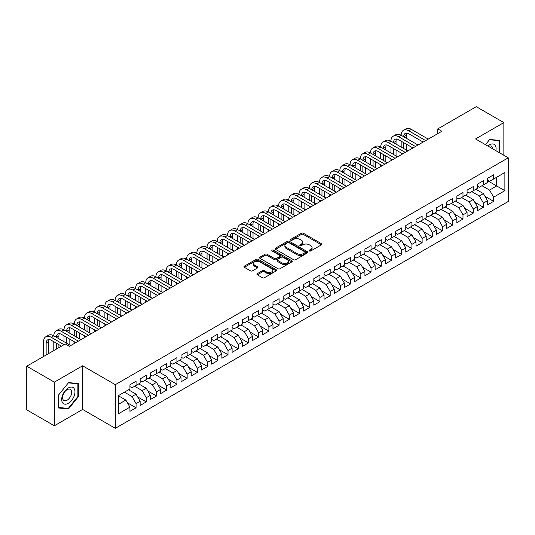 <?xml version="1.0" encoding="UTF-8"?>
<svg xmlns="http://www.w3.org/2000/svg" width="535" height="535" viewBox="0 0 535 535"><rect width="100%" height="100%" fill="white"/><g stroke="black" fill="none" stroke-linecap="round" stroke-linejoin="round"><path stroke-width="0.8" d="M309.364 250.968A0.99 0.575 0 0 0 310.768 250.968L321.421 244.823A1.418 0.816 0 0 0 321.836 244.241A1.418 0.816 0 0 0 321.421 243.659L303.372 233.24A1.418 0.816 0 0 0 301.365 233.24L290.712 239.392A0.99 0.575 0 0 0 290.425 239.8A0.99 0.575 0 0 0 290.712 240.202A0.99 0.575 0 0 0 292.117 240.202L293.494 239.406A4.541 2.621 0 0 1 299.914 239.406L301.419 240.275A4.541 2.621 0 0 1 302.75 242.128A4.541 2.621 0 0 1 301.419 243.98L300.041 244.776A0.99 0.575 0 0 0 299.747 245.184A0.99 0.575 0 0 0 300.041 245.585A0.99 0.575 0 0 0 301.446 245.585L302.823 244.789A4.541 2.621 0 0 1 309.237 244.789L310.741 245.659A4.541 2.621 0 0 1 312.072 247.511A4.541 2.621 0 0 1 310.741 249.363L309.364 250.159A0.99 0.575 0 0 0 309.076 250.567A0.99 0.575 0 0 0 309.364 250.968L309.364 250.159M257.342 273.652A1.418 0.816 0 0 0 256.927 274.234A1.418 0.816 0 0 0 257.342 274.809L262.411 277.732A1.418 0.816 0 0 0 264.417 277.732L276.247 270.904A1.418 0.816 0 0 0 276.662 270.322A1.418 0.816 0 0 0 276.247 269.747L258.198 259.321A1.418 0.816 0 0 0 256.191 259.321L244.355 266.156A1.418 0.816 0 0 0 243.94 266.731A1.418 0.816 0 0 0 244.355 267.313L250.474 270.844A1.418 0.816 0 0 0 252.48 270.844L257.542 267.921A1.418 0.816 0 0 0 257.957 267.339A1.418 0.816 0 0 0 257.542 266.764L254.513 265.012A3.792 2.193 0 0 1 253.403 263.461A3.792 2.193 0 0 1 255.743 261.441A3.792 2.193 0 0 1 259.876 261.916L271.76 268.777A3.792 2.193 0 0 1 272.87 270.322A3.792 2.193 0 0 1 270.529 272.348A3.792 2.193 0 0 1 266.397 271.874L264.417 270.73A1.418 0.816 0 0 0 262.411 270.73L257.342 273.652L257.342 274.809M54.336 382.137L54.336 425.786L82.631 409.442L82.631 365.8L54.336 382.137L26.75 366.207L65.263 343.972L69.349 346.332L441.843 131.276L437.757 128.915L437.757 133.636M82.631 365.8L115.326 384.672L508.25 157.818L508.25 201.468L115.326 428.321L115.326 384.672M503.856 155.284L503.856 122.609L475.555 138.946L508.25 157.818M503.856 122.609L476.27 106.679L437.757 128.915M293.595 259.729A1.418 0.816 0 0 0 295.601 259.729L307.438 252.894A1.418 0.816 0 0 0 307.852 252.319A1.418 0.816 0 0 0 307.438 251.738L289.382 241.318A1.418 0.816 0 0 0 287.375 241.318L275.545 248.146A1.418 0.816 0 0 0 275.13 248.728A1.418 0.816 0 0 0 275.545 249.31L293.595 259.729M272.482 251.189A0.99 0.575 0 0 1 273.492 251.33L273.492 250.146L291.842 260.739A1.418 0.816 0 0 1 292.257 261.321A1.418 0.816 0 0 1 291.842 261.903L280.006 268.73A1.418 0.816 0 0 1 277.999 268.73L259.95 258.311L259.95 257.154A1.418 0.816 0 0 0 259.535 257.73A1.418 0.816 0 0 0 259.95 258.311M259.95 257.154L265.019 254.225A1.418 0.816 0 0 1 267.018 254.225L274.341 258.452A1.418 0.816 0 0 0 276.348 258.452L279.705 256.512A1.418 0.816 0 0 0 280.119 255.937A1.418 0.816 0 0 0 279.705 255.355L272.088 250.955A0.99 0.575 0 0 1 271.793 250.554A0.99 0.575 0 0 1 272.409 250.026A0.99 0.575 0 0 1 273.492 250.146M487.512 180.649L496.707 185.953L496.707 177.225L504.88 172.504L493.638 178.998L493.638 174.805L487.512 178.342L487.512 182.535L483.426 184.896L483.426 180.703L477.294 184.241L477.294 188.434L473.207 190.794L473.207 186.601L467.075 190.139L467.075 194.332L462.989 196.693L462.989 192.5L456.863 196.044L456.863 200.23L452.777 202.591L452.777 198.398L446.645 201.942L446.645 206.129L442.559 208.489L442.559 204.296L436.426 207.841L436.426 212.027L432.34 214.388L432.34 210.195L426.214 213.739L426.214 217.926L422.128 220.286L422.128 216.093L415.996 219.638L415.996 223.824L411.91 226.185L411.91 221.992L405.777 225.536L405.777 229.722L401.691 232.083L401.691 227.89L395.566 231.434L395.566 235.621L391.48 237.981L391.48 233.788L385.347 237.333L385.347 241.519L381.261 243.88L381.261 239.687L375.129 243.231L375.129 247.417L371.043 249.778L371.043 245.585L364.917 249.129L364.917 253.316L360.824 255.676L360.824 251.483L354.698 255.028L354.698 259.214L350.612 261.575L350.612 257.382L344.48 260.926L344.48 265.113L340.394 267.473L340.394 263.28L334.261 266.825L334.261 271.011L330.175 273.372L330.175 269.179L324.049 272.723L324.049 276.909L319.963 279.27L319.963 275.077L313.831 278.621L313.831 282.808L309.745 285.168L309.745 280.975L303.612 284.52L303.612 288.706L299.526 291.067L299.526 286.874L293.401 290.418L293.401 294.604L289.315 296.965L289.315 292.772L283.182 296.316L283.182 300.503L279.096 302.863L279.096 298.67L272.964 302.215L272.964 306.401L268.878 308.762L268.878 304.569L262.752 308.113L262.752 312.3L258.666 314.66L258.666 310.467L252.533 314.012L252.533 318.198L248.447 320.559L248.447 316.366L242.315 319.91L242.315 324.096L238.229 326.457L238.229 322.264L232.103 325.808L232.103 329.995L228.01 332.355L228.01 328.162L221.885 331.707L221.885 335.893L217.798 338.254L217.798 334.061L211.666 337.605L211.666 341.791L207.58 344.152L207.58 339.959L201.448 343.503L201.448 347.69L197.361 350.05L197.361 345.857L191.236 349.402L191.236 353.588L187.15 355.949L187.15 351.756L181.017 355.3L181.017 359.487L176.931 361.847L176.931 357.654L170.799 361.199L170.799 365.385L166.713 367.746L166.713 363.553L160.587 367.097L160.587 371.283L156.501 373.644L156.501 369.451L150.368 372.995L150.368 377.182L146.282 379.542L146.282 375.349L140.15 378.894L140.15 383.08L136.064 385.441L136.064 381.248L129.938 384.792L129.938 388.978L118.696 395.465L118.696 413.635L129.938 407.142L125.852 400.066L118.696 395.94M504.88 172.504L504.88 190.674L493.638 197.161L489.552 190.085L481.995 185.719M485.011 196.365L493.638 201.347L493.638 197.161M493.638 201.347L487.512 204.892L487.512 200.699L483.426 203.059L479.34 195.984L471.776 191.617M474.792 202.263L483.426 207.246L483.426 203.059M483.426 207.246L477.294 210.79L477.294 206.597L473.207 208.958L469.121 201.882L461.558 197.515M464.574 208.162L473.207 213.144L473.207 208.958M473.207 213.144L467.075 216.688L467.075 212.495L462.989 214.856L458.903 207.781L451.346 203.414M454.355 214.06L462.989 219.042L462.989 214.856M462.989 219.042L456.863 222.587L456.863 218.394L452.777 220.754L448.691 213.679L441.128 209.312M444.144 219.959L452.777 224.941L452.777 220.754M452.777 224.941L446.645 228.485L446.645 224.292L442.559 226.653L438.473 219.577L430.909 215.21M433.925 225.857L442.559 230.839L442.559 226.653M442.559 230.839L436.426 234.383L436.426 230.19L432.34 232.551L428.254 225.476L420.697 221.109M423.707 231.755L432.34 236.737L432.34 232.551M432.34 236.737L426.214 240.282L426.214 236.089L422.128 238.449L418.042 231.374L410.479 227.007M413.495 237.654L422.128 242.636L422.128 238.449M422.128 242.636L415.996 246.18L415.996 241.987L411.91 244.348L407.824 237.272L400.26 232.906M403.276 243.552L411.91 248.534L411.91 244.348M411.91 248.534L405.777 252.079L405.777 247.886L401.691 250.246L397.605 243.171L390.048 238.804M393.058 249.45L401.691 254.433L401.691 250.246M401.691 254.433L395.566 257.977L395.566 253.784L391.48 256.145L387.387 249.069L379.83 244.702M382.846 255.349L391.48 260.331L391.48 256.145M391.48 260.331L385.347 263.875L385.347 259.682L381.261 262.043L377.175 254.968L369.611 250.601M372.627 261.247L381.261 266.229L381.261 262.043M381.261 266.229L375.129 269.774L375.129 265.581L371.043 267.941L366.957 260.866L359.4 256.499M362.409 267.146L371.043 272.128L371.043 267.941M371.043 272.128L364.917 275.672L364.917 271.479L360.824 273.84L356.738 266.764L349.181 262.397M352.197 273.044L360.824 278.026L360.824 273.84M360.824 278.026L354.698 281.57L354.698 277.377L350.612 279.738L346.526 272.663L338.963 268.296M341.979 278.942L350.612 283.924L350.612 279.738M350.612 283.924L344.48 287.469L344.48 283.276L340.394 285.637L336.308 278.561L328.744 274.194M331.76 284.841L340.394 289.823L340.394 285.637M340.394 289.823L334.261 293.367L334.261 289.174L330.175 291.535L326.089 284.459L318.532 280.093M321.542 290.739L330.175 295.721L330.175 291.535M330.175 295.721L324.049 299.266L324.049 295.073L319.963 297.433L315.877 290.358L308.314 285.991M311.33 296.637L319.963 301.62L319.963 297.433M319.963 301.62L313.831 305.164L313.831 300.971L309.745 303.332L305.659 296.256L298.095 291.889M301.111 302.536L309.745 307.518L309.745 303.332M309.745 307.518L303.612 311.062L303.612 306.869L299.526 309.23L295.44 302.155L287.883 297.788M290.893 308.434L299.526 313.416L299.526 309.23M299.526 313.416L293.401 316.961L293.401 312.768L289.315 315.128L285.229 308.053L277.665 303.686M280.681 314.333L289.315 319.315L289.315 315.128M289.315 319.315L283.182 322.859L283.182 318.666L279.096 321.027L275.01 313.951L267.447 309.584M270.463 320.231L279.096 325.213L279.096 321.027M279.096 325.213L272.964 328.757L272.964 324.564L268.878 326.925L264.792 319.85L257.235 315.483M260.244 326.129L268.878 331.111L268.878 326.925M268.878 331.111L262.752 334.656L262.752 330.463L258.666 332.823L254.573 325.748L247.016 321.381M250.032 332.028L258.666 337.01L258.666 332.823M258.666 337.01L252.533 340.554L252.533 336.361L248.447 338.722L244.361 331.647L236.798 327.28M239.814 337.926L248.447 342.908L248.447 338.722M248.447 342.908L242.315 346.453L242.315 342.26L238.229 344.62L234.143 337.545L226.586 333.178M229.595 343.824L238.229 348.807L238.229 344.62M238.229 348.807L232.103 352.351L232.103 348.158L228.01 350.519L223.924 343.443L216.367 339.076M219.383 349.723L228.01 354.705L228.01 350.519M228.01 354.705L221.885 358.249L221.885 354.056L217.798 356.417L213.712 349.342L206.149 344.975M209.165 355.621L217.798 360.603L217.798 356.417M217.798 360.603L211.666 364.148L211.666 359.955L207.58 362.315L203.494 355.24L195.937 350.873M198.946 361.52L207.58 366.502L207.58 362.315M207.58 366.502L201.448 370.046L201.448 365.853L197.361 368.214L193.275 361.138L185.719 356.771M188.735 367.418L197.361 372.4L197.361 368.214M197.361 372.4L191.236 375.944L191.236 371.751L187.15 374.112L183.064 367.037L175.5 362.67M178.516 373.316L187.15 378.298L187.15 374.112M187.15 378.298L181.017 381.843L181.017 377.65L176.931 380.01L172.845 372.935L165.282 368.568M168.298 379.215L176.931 384.197L176.931 380.01M176.931 384.197L170.799 387.741L170.799 383.548L166.713 385.909L162.627 378.834L155.07 374.467M158.079 385.113L166.713 390.095L166.713 385.909M166.713 390.095L160.587 393.64L160.587 389.447L156.501 391.807L152.415 384.732L144.851 380.365M147.867 391.011L156.501 395.994L156.501 391.807M156.501 395.994L150.368 399.538L150.368 395.345L146.282 397.706L142.196 390.63L134.633 386.263M137.649 396.91L146.282 401.892L146.282 397.706M146.282 401.892L140.15 405.436L140.15 401.243L136.064 403.604L131.978 396.529L124.421 392.162M127.43 402.808L136.064 407.79L136.064 403.604M136.064 407.79L129.938 411.335L129.938 407.142M129.938 386.618L131.978 387.795L136.064 385.441M118.696 404.192L125.852 400.066M140.15 380.719L142.196 381.896L146.282 379.542M131.978 396.529L136.064 394.168L128.507 389.801M140.15 401.243L136.064 394.168M150.368 374.821L152.415 375.998L156.501 373.644M142.196 390.63L146.282 388.27L138.719 383.903M150.368 395.345L146.282 388.27M160.587 368.923L162.627 370.1L166.713 367.746M152.415 384.732L156.501 382.371L148.937 378.004M160.587 389.447L156.501 382.371M170.799 363.024L172.845 364.201L176.931 361.847M162.627 378.834L166.713 376.473L159.156 372.106M170.799 383.548L166.713 376.473M181.017 357.126L183.064 358.303L187.15 355.949M172.845 372.935L176.931 370.574L169.374 366.207M181.017 377.65L176.931 370.574M191.236 351.228L193.275 352.404L197.361 350.05M183.064 367.037L187.15 364.676L179.586 360.309M191.236 371.751L187.15 364.676M201.448 345.329L203.494 346.506L207.58 344.152M193.275 361.138L197.361 358.778L189.805 354.411M201.448 365.853L197.361 358.778M211.666 339.431L213.712 340.608L217.798 338.254M203.494 355.24L207.58 352.879L200.023 348.512M211.666 359.955L207.58 352.879M221.885 333.532L223.924 334.709L228.01 332.355M213.712 349.342L217.798 346.981L210.235 342.614M221.885 354.056L217.798 346.981M232.103 327.634L234.143 328.811L238.229 326.457M223.924 343.443L228.01 341.083L220.453 336.716M232.103 348.158L228.01 341.083M242.315 321.736L244.361 322.913L248.447 320.559M234.143 337.545L238.229 335.184L230.672 330.817M242.315 342.26L238.229 335.184M252.533 315.837L254.573 317.014L258.666 314.66M244.361 331.647L248.447 329.286L240.884 324.919M252.533 336.361L248.447 329.286M262.752 309.939L264.792 311.116L268.878 308.762M254.573 325.748L258.666 323.387L251.102 319.02M262.752 330.463L258.666 323.387M272.964 304.04L275.01 305.217L279.096 302.863M264.792 319.85L268.878 317.489L261.321 313.122M272.964 324.564L268.878 317.489M283.182 298.142L285.229 299.319L289.315 296.965M275.01 313.951L279.096 311.591L271.533 307.224M283.182 318.666L279.096 311.591M293.401 292.244L295.44 293.421L299.526 291.067M285.229 308.053L289.315 305.692L281.751 301.325M293.401 312.768L289.315 305.692M303.612 286.345L305.659 287.522L309.745 285.168M295.44 302.155L299.526 299.794L291.97 295.427M303.612 306.869L299.526 299.794M313.831 280.447L315.877 281.624L319.963 279.27M305.659 296.256L309.745 293.896L302.181 289.529M313.831 300.971L309.745 293.896M324.049 274.549L326.089 275.726L330.175 273.372M315.877 290.358L319.963 287.997L312.4 283.63M324.049 295.073L319.963 287.997M334.261 268.65L336.308 269.827L340.394 267.473M326.089 284.459L330.175 282.099L322.618 277.732M334.261 289.174L330.175 282.099M344.48 262.752L346.526 263.929L350.612 261.575M336.308 278.561L340.394 276.2L332.837 271.834M344.48 283.276L340.394 276.2M354.698 256.853L356.738 258.03L360.824 255.676M346.526 272.663L350.612 270.302L343.049 265.935M354.698 277.377L350.612 270.302M364.917 250.955L366.957 252.132L371.043 249.778M356.738 266.764L360.824 264.404L353.267 260.037M364.917 271.479L360.824 264.404M375.129 245.057L377.175 246.234L381.261 243.88M366.957 260.866L371.043 258.505L363.486 254.138M375.129 265.581L371.043 258.505M385.347 239.158L387.387 240.335L391.48 237.981M377.175 254.968L381.261 252.607L373.697 248.24M385.347 259.682L381.261 252.607M395.566 233.26L397.605 234.437L401.691 232.083M387.387 249.069L391.48 246.709L383.916 242.342M395.566 253.784L391.48 246.709M405.777 227.362L407.824 228.539L411.91 226.185M397.605 243.171L401.691 240.81L394.135 236.443M405.777 247.886L401.691 240.81M415.996 221.463L418.042 222.64L422.128 220.286M407.824 237.272L411.91 234.912L404.346 230.545M415.996 241.987L411.91 234.912M426.214 215.565L428.254 216.742L432.34 214.388M418.042 231.374L422.128 229.013L414.565 224.647M426.214 236.089L422.128 229.013M436.426 209.666L438.473 210.843L442.559 208.489M428.254 225.476L432.34 223.115L424.783 218.748M436.426 230.19L432.34 223.115M446.645 203.768L448.691 204.945L452.777 202.591M438.473 219.577L442.559 217.217L434.995 212.85M446.645 224.292L442.559 217.217M456.863 197.87L458.903 199.047L462.989 196.693M448.691 213.679L452.777 211.318L445.214 206.951M456.863 218.394L452.777 211.318M467.075 191.971L469.121 193.148L473.207 190.794M458.903 207.781L462.989 205.42L455.432 201.053M467.075 212.495L462.989 205.42M477.294 186.073L479.34 187.25L483.426 184.896M469.121 201.882L473.207 199.522L465.651 195.155M477.294 206.597L473.207 199.522M487.512 180.175L489.552 181.352L493.638 178.998M479.34 195.984L483.426 193.623L475.862 189.256M487.512 200.699L483.426 193.623M26.75 366.207L26.75 409.857L54.336 425.786M82.631 409.442L115.326 428.321M489.552 190.085L496.707 185.953L504.88 190.674M499.516 152.776L499.516 140.364L489.659 139.481L485.486 144.677M78.391 396.642L78.391 383.495L68.534 382.619L58.676 394.877L58.676 408.024L68.534 408.907L78.391 396.642L77.883 396.348M309.765 251.109L310.741 250.547A4.541 2.621 0 0 0 312.072 248.695L312.072 247.511M302.75 242.128L302.75 243.305A4.541 2.621 0 0 1 301.419 245.164L300.436 245.725M321.408 244.829L303.372 234.424A1.418 0.816 0 0 0 301.365 234.424L291.107 240.342M307.418 252.908L289.382 242.495A1.418 0.816 0 0 0 287.375 242.495L275.565 249.317L275.545 248.146M304.93 252.721A0.99 0.575 0 0 0 305.217 252.319A0.99 0.575 0 0 0 304.93 251.911L289.081 242.763A0.99 0.575 0 0 0 287.676 242.763L286.225 243.606A4.541 2.621 0 0 0 284.894 245.458A4.541 2.621 0 0 0 286.225 247.31L297.059 253.563A4.541 2.621 0 0 0 303.472 253.563L304.93 252.721L304.93 253.904A0.99 0.575 0 0 0 305.217 253.496L305.217 252.319M284.894 245.458L284.894 246.635A4.541 2.621 0 0 0 286.225 248.487L286.225 247.31M304.93 253.904L303.472 254.74A4.541 2.621 0 0 1 297.059 254.74L286.225 248.487M259.97 258.318L265.019 255.409L265.019 254.225M280.119 255.937L280.119 257.114A1.418 0.816 0 0 1 279.705 257.696L276.348 259.635A1.418 0.816 0 0 1 274.341 259.635L267.018 255.409A1.418 0.816 0 0 0 265.019 255.409M273.492 251.33L291.822 261.909M281.938 262.839A3.792 2.193 0 0 0 286.071 263.314A3.792 2.193 0 0 0 288.412 261.294A3.792 2.193 0 0 0 287.302 259.742L283.115 257.328A1.418 0.816 0 0 0 281.109 257.328L277.752 259.268A1.418 0.816 0 0 0 277.337 259.843A1.418 0.816 0 0 0 277.752 260.425L281.938 262.839L281.938 264.022A3.792 2.193 0 0 0 286.071 264.497A3.792 2.193 0 0 0 288.412 262.471L288.412 261.294M277.337 259.843L277.337 261.026A1.418 0.816 0 0 0 277.752 261.602L277.752 260.425M281.938 264.022L277.752 261.602M272.87 270.322L272.87 271.506A3.792 2.193 0 0 1 270.529 273.525A3.792 2.193 0 0 1 266.397 273.051L264.417 271.907A1.418 0.816 0 0 0 262.411 271.907L257.362 274.823M253.403 263.461L253.403 264.644A3.792 2.193 0 0 0 254.513 266.189L254.513 265.012M257.542 266.764L257.542 267.921L254.513 266.189M276.227 270.911L258.198 260.505A1.418 0.816 0 0 0 256.191 260.505L244.375 267.326M67.49 408.305L68.534 408.907M43.589 356.491L43.589 341.718A10.834 6.259 60 0 1 45.829 336.756L48.384 335.284A10.834 6.259 60 0 1 53.801 335.82A10.834 6.259 60 0 1 56.048 330.857L58.603 329.386A10.834 6.259 60 0 1 64.019 329.921A10.834 6.259 60 0 1 66.266 324.959L68.821 323.488A10.834 6.259 60 0 1 74.238 324.023A10.834 6.259 60 0 1 76.478 319.061L79.033 317.589A10.834 6.259 60 0 1 84.45 318.124A10.834 6.259 60 0 1 86.697 313.162L89.251 311.691A10.834 6.259 60 0 1 94.668 312.226A10.834 6.259 60 0 1 96.915 307.264L99.47 305.793A10.834 6.259 60 0 1 104.887 306.328A10.834 6.259 60 0 1 107.127 301.365L109.682 299.894A10.834 6.259 60 0 1 115.099 300.429A10.834 6.259 60 0 1 117.346 295.467L119.9 293.996A10.834 6.259 60 0 1 125.317 294.531A10.834 6.259 60 0 1 127.564 289.569L130.119 288.097A10.834 6.259 60 0 1 135.536 288.632A10.834 6.259 60 0 1 137.776 283.67L140.331 282.199A10.834 6.259 60 0 1 145.754 282.734A10.834 6.259 60 0 1 147.994 277.772L150.549 276.301A10.834 6.259 60 0 1 155.966 276.836A10.834 6.259 60 0 1 158.213 271.874L160.767 270.402A10.834 6.259 60 0 1 166.184 270.937A10.834 6.259 60 0 1 168.425 265.975L170.979 264.504A10.834 6.259 60 0 1 176.403 265.039A10.834 6.259 60 0 1 178.643 260.077L181.198 258.606A10.834 6.259 60 0 1 186.615 259.141A10.834 6.259 60 0 1 188.862 254.178L191.416 252.707A10.834 6.259 60 0 1 196.833 253.242A10.834 6.259 60 0 1 199.08 248.28L201.628 246.809A10.834 6.259 60 0 1 207.052 247.344A10.834 6.259 60 0 1 209.292 242.382L211.847 240.91A10.834 6.259 60 0 1 217.263 241.446A10.834 6.259 60 0 1 219.51 236.483L222.065 235.012A10.834 6.259 60 0 1 227.482 235.547A10.834 6.259 60 0 1 229.729 230.585L232.284 229.114A10.834 6.259 60 0 1 237.7 229.649A10.834 6.259 60 0 1 239.941 224.687L242.495 223.215A10.834 6.259 60 0 1 247.912 223.75A10.834 6.259 60 0 1 250.159 218.788L252.714 217.317A10.834 6.259 60 0 1 258.131 217.852A10.834 6.259 60 0 1 260.378 212.89L262.932 211.419A10.834 6.259 60 0 1 268.349 211.954A10.834 6.259 60 0 1 270.59 206.991L273.144 205.52A10.834 6.259 60 0 1 278.561 206.055A10.834 6.259 60 0 1 280.808 201.093L283.363 199.622A10.834 6.259 60 0 1 288.78 200.157A10.834 6.259 60 0 1 291.027 195.195L293.581 193.724A10.834 6.259 60 0 1 298.998 194.258A10.834 6.259 60 0 1 301.238 189.296L303.793 187.825A10.834 6.259 60 0 1 309.217 188.36A10.834 6.259 60 0 1 311.457 183.398L314.012 181.927A10.834 6.259 60 0 1 319.428 182.462A10.834 6.259 60 0 1 321.675 177.5L324.23 176.028A10.834 6.259 60 0 1 329.647 176.563A10.834 6.259 60 0 1 331.894 171.601L334.442 170.13A10.834 6.259 60 0 1 339.865 170.665A10.834 6.259 60 0 1 342.106 165.703L344.66 164.232A10.834 6.259 60 0 1 350.077 164.767A10.834 6.259 60 0 1 352.324 159.804L354.879 158.333A10.834 6.259 60 0 1 360.296 158.868A10.834 6.259 60 0 1 362.543 153.906L365.097 152.435A10.834 6.259 60 0 1 370.514 152.97A10.834 6.259 60 0 1 372.755 148.008L375.309 146.536A10.834 6.259 60 0 1 380.726 147.071A10.834 6.259 60 0 1 382.973 142.109L385.528 140.638A10.834 6.259 60 0 1 390.945 141.173A10.834 6.259 60 0 1 393.192 136.211L395.746 134.74A10.834 6.259 60 0 1 401.163 135.275A10.834 6.259 60 0 1 403.403 130.313L405.958 128.841A10.834 6.259 60 0 1 411.375 129.376L428.254 139.12M403.403 130.313A10.834 6.259 60 0 1 408.827 130.854L425.699 140.598M423.145 142.069L408.827 133.803A7.223 4.173 -120 0 0 405.209 133.442A7.223 4.173 -120 0 0 403.718 136.753L406.272 135.275L406.272 138.224M406.72 133.108A7.223 4.173 -120 0 0 406.272 135.275M403.718 142.651L403.718 148.549M406.272 144.122L406.272 150.021M401.163 154.762L401.163 152.97M401.163 147.071L401.163 141.173M393.192 136.211A10.834 6.259 60 0 1 398.608 136.753L401.163 135.275L418.036 145.018M398.608 136.753L415.488 146.496M412.933 147.968L398.608 139.702A7.223 4.173 -120 0 0 394.997 139.341A7.223 4.173 -120 0 0 393.499 142.651L396.054 141.173L396.054 144.122M396.509 139.006A7.223 4.173 -120 0 0 396.054 141.173M393.499 148.549L393.499 154.448M396.054 150.021L396.054 155.919M390.945 160.66L390.945 158.868M390.945 152.97L390.945 147.071M382.973 142.109A10.834 6.259 60 0 1 388.39 142.651L390.945 141.173L407.824 150.917M388.39 142.651L405.269 152.395M402.715 153.866L388.39 145.6A7.223 4.173 -120 0 0 384.779 145.239A7.223 4.173 -120 0 0 383.281 148.549L385.835 147.071L385.835 150.021M386.29 144.905A7.223 4.173 -120 0 0 385.835 147.071M383.281 154.448L383.281 160.346M385.835 155.919L385.835 161.817M380.726 166.559L380.726 164.767M380.726 158.868L380.726 152.97M495.891 150.683A9.389 5.424 120 0 0 495.203 145.359A9.389 5.424 120 0 0 487.82 146.022M492.782 148.89A6.427 3.712 120 0 0 492.18 146.918A6.427 3.712 120 0 0 491.458 146.242A6.427 3.712 120 0 0 488.508 146.423M489.431 139.762L499.001 140.625L499.001 152.482M498.373 140.264L499.001 140.625M485.506 144.684L489.451 139.775M62.582 402.795A9.389 5.424 120 0 0 71.65 400.367A9.389 5.424 120 0 0 74.084 388.49A9.389 5.424 120 0 0 65.009 390.918A9.389 5.424 120 0 0 62.582 402.795M63.183 399.846A6.427 3.712 120 0 0 63.906 400.514A6.427 3.712 120 0 0 69.891 397.512A6.427 3.712 120 0 0 71.061 390.048A6.427 3.712 120 0 0 70.339 389.38A6.427 3.712 120 0 0 64.354 392.376A6.427 3.712 120 0 0 63.183 399.846M68.333 382.906L77.883 383.762L77.883 396.495L68.333 408.379L58.776 407.523L58.776 394.79L68.313 382.893M77.247 383.394L77.883 383.762M372.755 148.008A10.834 6.259 60 0 1 378.171 148.549L380.726 147.071L397.605 156.815M378.171 148.549L395.051 158.293M392.496 159.764L378.171 151.499A7.223 4.173 -120 0 0 374.56 151.137A7.223 4.173 -120 0 0 373.069 154.448L375.623 152.97L375.623 155.919M376.072 150.803A7.223 4.173 -120 0 0 375.623 152.97M373.069 160.346L373.069 166.245M375.623 161.817L375.623 167.716M370.514 172.457L370.514 170.665M370.514 164.767L370.514 158.868M362.543 153.906A10.834 6.259 60 0 1 367.96 154.448L370.514 152.97L387.387 162.714M367.96 154.448L384.832 164.191M382.284 165.663L367.96 157.397A7.223 4.173 -120 0 0 364.348 157.036A7.223 4.173 -120 0 0 362.85 160.346L365.405 158.868L365.405 161.817M365.853 156.701A7.223 4.173 -120 0 0 365.405 158.868M362.85 166.245L362.85 172.143M365.405 167.716L365.405 173.614M360.296 178.356L360.296 176.563M360.296 170.665L360.296 164.767M352.324 159.804A10.834 6.259 60 0 1 357.741 160.346L360.296 158.868L377.175 168.612M357.741 160.346L374.62 170.09M372.066 171.561L357.741 163.295A7.223 4.173 -120 0 0 354.13 162.934A7.223 4.173 -120 0 0 352.632 166.245L355.186 164.767L355.186 167.716M355.641 162.6A7.223 4.173 -120 0 0 355.186 164.767M352.632 172.143L352.632 178.041M355.186 173.614L355.186 179.513M350.077 184.254L350.077 182.462M350.077 176.563L350.077 170.665M342.106 165.703A10.834 6.259 60 0 1 347.523 166.245L350.077 164.767L366.957 174.51M347.523 166.245L364.402 175.988M361.847 177.459L347.523 169.194A7.223 4.173 -120 0 0 343.911 168.833A7.223 4.173 -120 0 0 342.42 172.143L344.968 170.665L344.968 173.614M345.423 168.498A7.223 4.173 -120 0 0 344.968 170.665M342.42 178.041L342.42 183.94M344.968 179.513L344.968 185.411M339.865 190.152L339.865 188.36M339.865 182.462L339.865 176.563M331.894 171.601A10.834 6.259 60 0 1 337.311 172.143L339.865 170.665L356.738 180.409M337.311 172.143L354.183 181.887M351.635 183.358L337.311 175.092A7.223 4.173 -120 0 0 333.7 174.731A7.223 4.173 -120 0 0 332.202 178.041L334.756 176.563L334.756 179.513M335.204 174.397A7.223 4.173 -120 0 0 334.756 176.563M332.202 183.94L332.202 189.838M334.756 185.411L334.756 191.309M329.647 196.051L329.647 194.258M329.647 188.36L329.647 182.462M321.675 177.5A10.834 6.259 60 0 1 327.092 178.041L329.647 176.563L346.526 186.307M327.092 178.041L343.972 187.785M341.417 189.256L327.092 180.99A7.223 4.173 -120 0 0 323.481 180.629A7.223 4.173 -120 0 0 321.983 183.94L324.538 182.462L324.538 185.411M324.992 180.295A7.223 4.173 -120 0 0 324.538 182.462M321.983 189.838L321.983 195.736M324.538 191.309L324.538 197.208M319.428 201.949L319.428 200.157M319.428 194.258L319.428 188.36M311.457 183.398A10.834 6.259 60 0 1 316.874 183.94L319.428 182.462L336.308 192.205M316.874 183.94L333.753 193.683M331.198 195.155L316.874 186.889A7.223 4.173 -120 0 0 313.263 186.528A7.223 4.173 -120 0 0 311.765 189.838L314.319 188.36L314.319 191.309M314.774 186.193A7.223 4.173 -120 0 0 314.319 188.36M311.765 195.736L311.765 201.635M314.319 197.208L314.319 203.106M309.217 207.847L309.217 206.055M309.217 200.157L309.217 194.258M301.238 189.296A10.834 6.259 60 0 1 306.662 189.838L309.217 188.36L326.089 198.104M306.662 189.838L323.535 199.582M320.98 201.053L306.662 192.787A7.223 4.173 -120 0 0 303.051 192.426A7.223 4.173 -120 0 0 301.553 195.736L304.107 194.258L304.107 197.208M304.555 192.092A7.223 4.173 -120 0 0 304.107 194.258M301.553 201.635L301.553 207.533M304.107 203.106L304.107 209.004M298.998 213.746L298.998 211.954M298.998 206.055L298.998 200.157M291.027 195.195A10.834 6.259 60 0 1 296.443 195.736L298.998 194.258L315.877 204.002M296.443 195.736L313.323 205.48M310.768 206.951L296.443 198.686A7.223 4.173 -120 0 0 292.832 198.325A7.223 4.173 -120 0 0 291.334 201.635L293.889 200.157L293.889 203.106M294.344 197.99A7.223 4.173 -120 0 0 293.889 200.157M291.334 207.533L291.334 213.432M293.889 209.004L293.889 214.903M288.78 219.644L288.78 217.852M288.78 211.954L288.78 206.055M280.808 201.093A10.834 6.259 60 0 1 286.225 201.635L288.78 200.157L305.659 209.901M286.225 201.635L303.104 211.378M300.55 212.85L286.225 204.584A7.223 4.173 -120 0 0 282.614 204.223A7.223 4.173 -120 0 0 281.116 207.533L283.67 206.055L283.67 209.004M284.125 203.888A7.223 4.173 -120 0 0 283.67 206.055M281.116 213.432L281.116 219.33M283.67 214.903L283.67 220.801M278.561 225.543L278.561 223.75M278.561 217.852L278.561 211.954M270.59 206.991A10.834 6.259 60 0 1 276.013 207.533L278.561 206.055L295.44 215.799M276.013 207.533L292.886 217.277M290.331 218.748L276.013 210.482A7.223 4.173 -120 0 0 272.395 210.121A7.223 4.173 -120 0 0 270.904 213.432L273.459 211.954L273.459 214.903M273.907 209.787A7.223 4.173 -120 0 0 273.459 211.954M270.904 219.33L270.904 225.228M273.459 220.801L273.459 226.7M268.349 231.441L268.349 229.649M268.349 223.75L268.349 217.852M260.378 212.89A10.834 6.259 60 0 1 265.795 213.432L268.349 211.954L285.229 221.697M265.795 213.432L282.674 223.175M280.119 224.647L265.795 216.381A7.223 4.173 -120 0 0 262.183 216.02A7.223 4.173 -120 0 0 260.685 219.33L263.24 217.852L263.24 220.801M263.695 215.685A7.223 4.173 -120 0 0 263.24 217.852M260.685 225.228L260.685 231.127M263.24 226.7L263.24 232.598M258.131 237.339L258.131 235.547M258.131 229.649L258.131 223.75M250.159 218.788A10.834 6.259 60 0 1 255.576 219.33L258.131 217.852L275.01 227.596M255.576 219.33L272.455 229.074M269.901 230.545L255.576 222.279A7.223 4.173 -120 0 0 251.965 221.918A7.223 4.173 -120 0 0 250.467 225.228L253.022 223.75L253.022 226.7M253.476 221.584A7.223 4.173 -120 0 0 253.022 223.75M250.467 231.127L250.467 237.025M253.022 232.598L253.022 238.496M247.912 243.238L247.912 241.446M247.912 235.547L247.912 229.649M239.941 224.687A10.834 6.259 60 0 1 245.358 225.228L247.912 223.75L264.792 233.494M245.358 225.228L262.237 234.972M259.682 236.443L245.358 228.177A7.223 4.173 -120 0 0 241.746 227.816A7.223 4.173 -120 0 0 240.255 231.127L242.81 229.649L242.81 232.598M243.258 227.482A7.223 4.173 -120 0 0 242.81 229.649M240.255 237.025L240.255 242.923M242.81 238.496L242.81 244.395M237.7 249.136L237.7 247.344M237.7 241.446L237.7 235.547M229.729 230.585A10.834 6.259 60 0 1 235.146 231.127L237.7 229.649L254.573 239.392M235.146 231.127L252.025 240.87M249.47 242.342L235.146 234.076A7.223 4.173 -120 0 0 231.535 233.715A7.223 4.173 -120 0 0 230.037 237.025L232.591 235.547L232.591 238.496M233.046 233.38A7.223 4.173 -120 0 0 232.591 235.547M230.037 242.923L230.037 248.822M232.591 244.395L232.591 250.293M227.482 255.034L227.482 253.242M227.482 247.344L227.482 241.446M219.51 236.483A10.834 6.259 60 0 1 224.927 237.025L227.482 235.547L244.361 245.291M224.927 237.025L241.807 246.769M239.252 248.24L224.927 239.974A7.223 4.173 -120 0 0 221.316 239.613A7.223 4.173 -120 0 0 219.818 242.923L222.373 241.446L222.373 244.395M222.827 239.279A7.223 4.173 -120 0 0 222.373 241.446M219.818 248.822L219.818 254.72M222.373 250.293L222.373 256.191M217.263 260.933L217.263 259.141M217.263 253.242L217.263 247.344M209.292 242.382A10.834 6.259 60 0 1 214.709 242.923L217.263 241.446L234.143 251.189M214.709 242.923L231.588 252.667M229.034 254.138L214.709 245.873A7.223 4.173 -120 0 0 211.098 245.511A7.223 4.173 -120 0 0 209.606 248.822L212.161 247.344L212.161 250.293M212.609 245.177A7.223 4.173 -120 0 0 212.161 247.344M209.606 254.72L209.606 260.619M212.161 256.191L212.161 262.09M207.052 266.831L207.052 265.039M207.052 259.141L207.052 253.242M199.08 248.28A10.834 6.259 60 0 1 204.497 248.822L207.052 247.344L223.924 257.088M204.497 248.822L221.37 258.565M218.822 260.037L204.497 251.771A7.223 4.173 -120 0 0 200.886 251.41A7.223 4.173 -120 0 0 199.388 254.72L201.942 253.242L201.942 256.191M202.39 251.075A7.223 4.173 -120 0 0 201.942 253.242M199.388 260.619L199.388 266.517M201.942 262.09L201.942 267.988M196.833 272.73L196.833 270.937M196.833 265.039L196.833 259.141M188.862 254.178A10.834 6.259 60 0 1 194.279 254.72L196.833 253.242L213.712 262.986M194.279 254.72L211.158 264.464M208.603 265.935L194.279 257.669A7.223 4.173 -120 0 0 190.667 257.308A7.223 4.173 -120 0 0 189.169 260.619L191.724 259.141L191.724 262.09M192.179 256.974A7.223 4.173 -120 0 0 191.724 259.141M189.169 266.517L189.169 272.415M191.724 267.988L191.724 273.887M186.615 278.628L186.615 276.836M186.615 270.937L186.615 265.039M178.643 260.077A10.834 6.259 60 0 1 184.06 260.619L186.615 259.141L203.494 268.884M184.06 260.619L200.939 270.362M198.385 271.834L184.06 263.568A7.223 4.173 -120 0 0 180.449 263.207A7.223 4.173 -120 0 0 178.958 266.517L181.505 265.039L181.505 267.988M181.96 262.872A7.223 4.173 -120 0 0 181.505 265.039M178.958 272.415L178.958 278.314M181.505 273.887L181.505 279.785M176.403 284.526L176.403 282.734M176.403 276.836L176.403 270.937M168.425 265.975A10.834 6.259 60 0 1 173.848 266.517L176.403 265.039L193.275 274.783M173.848 266.517L190.721 276.261M188.166 277.732L173.848 269.466A7.223 4.173 -120 0 0 170.237 269.105A7.223 4.173 -120 0 0 168.739 272.415L171.294 270.937L171.294 273.887M171.742 268.771A7.223 4.173 -120 0 0 171.294 270.937M168.739 278.314L168.739 284.212M171.294 279.785L171.294 285.683M166.184 290.425L166.184 288.632M166.184 282.734L166.184 276.836M158.213 271.874A10.834 6.259 60 0 1 163.63 272.415L166.184 270.937L183.064 280.681M163.63 272.415L180.509 282.159M177.954 283.63L163.63 275.364A7.223 4.173 -120 0 0 160.018 275.003A7.223 4.173 -120 0 0 158.52 278.314L161.075 276.836L161.075 279.785M161.53 274.669A7.223 4.173 -120 0 0 161.075 276.836M158.52 284.212L158.52 290.11M161.075 285.683L161.075 291.582M155.966 296.323L155.966 294.531M155.966 288.632L155.966 282.734M147.994 277.772A10.834 6.259 60 0 1 153.411 278.314L155.966 276.836L172.845 286.579M153.411 278.314L170.29 288.057M167.736 289.529L153.411 281.263A7.223 4.173 -120 0 0 149.8 280.902A7.223 4.173 -120 0 0 148.302 284.212L150.857 282.734L150.857 285.683M151.311 280.567A7.223 4.173 -120 0 0 150.857 282.734M148.302 290.11L148.302 296.009M150.857 291.582L150.857 297.48M145.754 302.221L145.754 300.429M145.754 294.531L145.754 288.632M137.776 283.67A10.834 6.259 60 0 1 143.199 284.212L145.754 282.734L162.627 292.478M143.199 284.212L160.072 293.956M157.517 295.427L143.199 287.161A7.223 4.173 -120 0 0 139.581 286.8A7.223 4.173 -120 0 0 138.09 290.11L140.645 288.632L140.645 291.582M141.093 286.466A7.223 4.173 -120 0 0 140.645 288.632M138.09 296.009L138.09 301.907M140.645 297.48L140.645 303.378M135.536 308.12L135.536 306.328M135.536 300.429L135.536 294.531M127.564 289.569A10.834 6.259 60 0 1 132.981 290.11L135.536 288.632L152.415 298.376M132.981 290.11L149.86 299.854M147.306 301.325L132.981 293.06A7.223 4.173 -120 0 0 129.37 292.698A7.223 4.173 -120 0 0 127.872 296.009L130.426 294.531L130.426 297.48M130.881 292.364A7.223 4.173 -120 0 0 130.426 294.531M127.872 301.907L127.872 307.806M130.426 303.378L130.426 309.277M125.317 314.018L125.317 312.226M125.317 306.328L125.317 300.429M117.346 295.467A10.834 6.259 60 0 1 122.762 296.009L125.317 294.531L142.196 304.275M122.762 296.009L139.642 305.752M137.087 307.224L122.762 298.958A7.223 4.173 -120 0 0 119.151 298.597A7.223 4.173 -120 0 0 117.653 301.907L120.208 300.429L120.208 303.378M120.663 298.262A7.223 4.173 -120 0 0 120.208 300.429M117.653 307.806L117.653 313.704M120.208 309.277L120.208 315.175M115.099 319.917L115.099 318.124M115.099 312.226L115.099 306.328M107.127 301.365A10.834 6.259 60 0 1 112.551 301.907L115.099 300.429L131.978 310.173M112.551 301.907L129.423 311.651M126.869 313.122L112.551 304.856A7.223 4.173 -120 0 0 108.933 304.495A7.223 4.173 -120 0 0 107.441 307.806L109.996 306.328L109.996 309.277M110.444 304.161A7.223 4.173 -120 0 0 109.996 306.328M107.441 313.704L107.441 319.602M109.996 315.175L109.996 321.074M104.887 325.815L104.887 324.023M104.887 318.124L104.887 312.226M96.915 307.264A10.834 6.259 60 0 1 102.332 307.806L104.887 306.328L121.759 316.071M102.332 307.806L119.211 317.549M116.657 319.02L102.332 310.755A7.223 4.173 -120 0 0 98.721 310.394A7.223 4.173 -120 0 0 97.223 313.704L99.777 312.226L99.777 315.175M100.232 310.059A7.223 4.173 -120 0 0 99.777 312.226M97.223 319.602L97.223 325.501M99.777 321.074L99.777 326.972M94.668 331.713L94.668 329.921M94.668 324.023L94.668 318.124M86.697 313.162A10.834 6.259 60 0 1 92.114 313.704L94.668 312.226L111.547 321.97M92.114 313.704L108.993 323.448M106.438 324.919L92.114 316.653A7.223 4.173 -120 0 0 88.502 316.292A7.223 4.173 -120 0 0 87.004 319.602L89.559 318.124L89.559 321.074M90.014 315.958A7.223 4.173 -120 0 0 89.559 318.124M87.004 325.501L87.004 331.399M89.559 326.972L89.559 332.87M84.45 337.612L84.45 335.82M84.45 329.921L84.45 324.023M76.478 319.061A10.834 6.259 60 0 1 81.895 319.602L84.45 318.124L101.329 327.868M81.895 319.602L98.774 329.346M96.22 330.817L81.895 322.551A7.223 4.173 -120 0 0 78.284 322.19A7.223 4.173 -120 0 0 76.793 325.501L79.347 324.023L79.347 326.972M79.795 321.856A7.223 4.173 -120 0 0 79.347 324.023M76.793 331.399L76.793 337.297M79.347 332.87L79.347 338.769M74.238 343.51L74.238 341.718M74.238 335.82L74.238 329.921M66.266 324.959A10.834 6.259 60 0 1 71.683 325.501L74.238 324.023L91.111 333.766M71.683 325.501L88.563 335.244M86.008 336.716L71.683 328.45A7.223 4.173 -120 0 0 68.072 328.089A7.223 4.173 -120 0 0 66.574 331.399L69.129 329.921L69.129 332.87M69.583 327.754A7.223 4.173 -120 0 0 69.129 329.921M66.574 337.297L66.574 343.196M69.129 338.769L69.129 344.667M64.019 341.718L64.019 335.82M56.048 330.857A10.834 6.259 60 0 1 61.465 331.399L64.019 329.921L80.899 339.665M61.465 331.399L78.344 341.143M75.789 342.614L61.465 334.348A7.223 4.173 -120 0 0 57.854 333.987A7.223 4.173 -120 0 0 56.356 337.297L58.91 335.82L58.91 338.769M59.365 333.653A7.223 4.173 -120 0 0 58.91 335.82M56.356 343.196L56.356 349.114M58.91 344.667L58.91 347.643M53.801 350.592L53.801 341.718M45.829 336.756A10.834 6.259 60 0 1 51.246 337.297L53.801 335.82L70.68 345.563M51.246 337.297L64.04 344.68M61.485 346.152L51.246 340.247A7.223 4.173 -120 0 0 47.635 339.885A7.223 4.173 -120 0 0 46.144 343.196L46.144 355.013M49.146 339.551A7.223 4.173 -120 0 0 48.692 341.718L48.692 353.541M310.741 250.547L310.741 249.363M300.041 245.585L300.041 244.776M301.419 245.164L301.419 243.98M290.712 240.202L290.712 239.392M301.365 234.424L301.365 233.24M303.372 234.424L303.372 233.24M321.421 244.823L321.421 243.659M287.375 242.495L287.375 241.318M289.382 242.495L289.382 241.318M307.438 252.894L307.438 251.738M297.059 254.74L297.059 253.563M303.472 254.74L303.472 253.563M267.018 255.409L267.018 254.225M274.341 259.635L274.341 258.452M276.348 259.635L276.348 258.452M279.705 257.696L279.705 256.512M291.842 261.903L291.842 260.739M262.411 271.907L262.411 270.73M264.417 271.907L264.417 270.73M266.397 273.051L266.397 271.874M244.355 267.313L244.355 266.156M256.191 260.505L256.191 259.321M258.198 260.505L258.198 259.321M276.247 270.904L276.247 269.747M411.375 129.376L408.827 130.854M48.692 341.718L46.144 343.196"/></g></svg>
